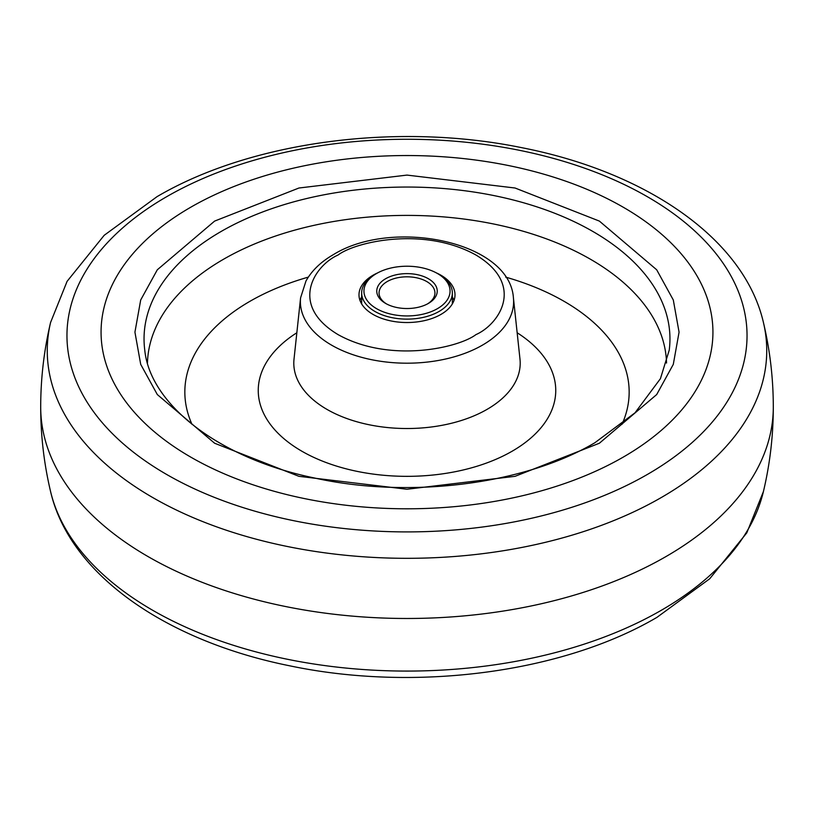 <?xml version="1.0" encoding="UTF-8"?>
<svg xmlns="http://www.w3.org/2000/svg" width="814" height="814" viewBox="0 0 814 814"><rect width="100%" height="100%" fill="white"/><g stroke="black" fill="none" stroke-linecap="round" stroke-linejoin="round"><path stroke-width="1.22" d="M623.331 207.275A305.932 176.628 180 0 1 623.331 457.061A305.932 176.628 180 0 1 190.669 457.061A305.932 176.628 180 0 1 190.669 207.275A305.932 176.628 180 0 1 623.331 207.275M214.621 221.093L298.942 188.014L407 175.091L515.058 188.014L599.379 221.093L656.684 269.78L673.3 299.979L679.069 332.163L673.3 364.357L656.684 394.556L599.379 443.233L515.058 476.322L407 489.245L298.942 476.322L214.621 443.233L157.316 394.556L140.7 364.357L134.931 332.163L140.7 299.979L157.316 269.78L214.621 221.093M436.243 272.843A48.006 27.717 180 0 1 440.944 275.224A48.006 27.717 180 0 1 455.006 294.821A48.006 27.717 180 0 1 425.366 320.421A48.006 27.717 180 0 1 373.056 314.418A48.006 27.717 180 0 1 358.994 294.821A48.006 27.717 180 0 1 377.757 272.843M361.66 296.927A48.006 27.717 0 0 0 359.992 300.427M454.009 300.427A48.006 27.717 0 0 0 452.34 296.927M439.061 274.44L437.444 273.504L439.061 274.44A45.34 26.18 180 0 1 452.34 292.948A45.34 26.18 180 0 1 424.348 317.134A45.34 26.18 180 0 1 374.939 311.457A45.34 26.18 180 0 1 361.66 292.948A45.34 26.18 180 0 1 374.939 274.44L376.556 273.504A43.05 24.858 180 0 1 437.444 273.504L437.444 273.504A43.05 24.858 180 0 1 437.444 308.659A43.05 24.858 180 0 1 376.556 308.659A43.05 24.858 180 0 1 376.556 273.504M385.622 303.418A30.23 17.45 0 0 0 428.378 303.418A30.23 17.45 0 0 0 428.378 278.734A30.23 17.45 0 0 0 385.622 278.734A30.23 17.45 0 0 0 385.622 303.418L385.622 303.418M427.533 303.887A27.941 16.127 0 0 0 434.941 292.948A27.941 16.127 0 0 0 426.75 281.542A27.941 16.127 0 0 0 396.306 278.042A27.941 16.127 0 0 0 379.059 292.948A27.941 16.127 0 0 0 386.467 303.887M166.555 474.409A340.048 196.327 180 0 1 166.555 196.764A340.048 196.327 180 0 1 647.445 196.764A340.048 196.327 180 0 1 647.445 474.409A340.048 196.327 180 0 1 166.555 474.409M50.58 322.466L67.094 281.339L104.202 235.297L157.071 196.632C251.088 141.382 397.059 122.161 521.357 147.599C645.756 171.856 743.996 238.4 763.42 322.466A359.747 207.702 180 0 1 661.375 497.486A359.747 207.702 180 0 1 152.625 497.486A359.747 207.702 180 0 1 50.58 322.466C43.997 350.264 40.71 378.449 40.7 407.02A366.3 211.477 -0 0 0 40.7 407.02A366.3 211.477 -0 0 0 147.985 556.542A366.3 211.477 -0 0 0 666.015 556.542A366.3 211.477 -0 0 0 773.3 407.02A366.3 211.477 -0 0 0 773.3 406.98C773.29 435.551 770.003 463.736 763.42 491.534L746.784 532.875L709.696 578.785L656.929 617.368C562.118 673.107 414.458 692.124 289.519 665.771C166.565 641.045 69.862 574.888 50.58 491.534A359.747 207.702 -0 0 0 292.236 660.225A359.747 207.702 -0 0 0 661.375 610.246A359.747 207.702 -0 0 0 763.42 491.534M144.77 350.142A262.963 151.821 180 0 1 221.062 231.512A262.963 151.821 180 0 1 592.938 231.512A262.963 151.821 180 0 1 669.23 350.142L660.408 378.703L635.022 412.81L594.8 442.785C524.419 484.452 409.32 499.084 314.357 477.971C218.681 458.374 150.091 404.273 144.77 350.142M666.534 363.044A259.564 149.857 0 0 0 590.537 259.29A259.564 149.857 0 0 0 223.463 259.29A259.564 149.857 0 0 0 147.466 363.044M622.008 424.318A222.161 128.266 0 0 0 564.092 301.333A222.161 128.266 0 0 0 505.677 277.116M308.323 277.116A222.161 128.266 0 0 0 249.908 301.333A222.161 128.266 0 0 0 191.992 424.318M517.155 332.753A148.748 85.877 180 0 1 512.179 451.19A148.748 85.877 180 0 1 301.821 451.19A148.748 85.877 180 0 1 296.845 332.753M487.047 409.381A113.207 65.354 0 0 0 519.983 359.116L513.41 297.832A106.614 61.549 180 0 1 482.387 345.167A106.614 61.549 180 0 1 331.613 345.167A106.614 61.549 180 0 1 300.59 297.832L294.017 359.116A113.207 65.354 0 0 0 326.953 409.381A113.207 65.354 0 0 0 487.047 409.381M475.936 334.615C458.536 347.863 390.028 363.532 338.064 334.615C287.983 304.619 315.13 265.059 338.064 255.016C355.464 241.778 423.972 226.109 475.936 255.016C526.017 285.022 498.87 324.572 475.936 334.615M763.42 322.466C770.003 350.264 773.29 378.449 773.3 407.02M40.7 406.98C40.71 435.551 43.997 463.736 50.58 491.534M513.41 297.832C509.747 241.331 392.429 217.969 333.486 254.568C320.991 261.742 311.813 270.574 305.952 281.044L300.59 297.832M452.34 292.948L452.34 303.927M361.66 292.948L361.66 303.927"/></g></svg>
